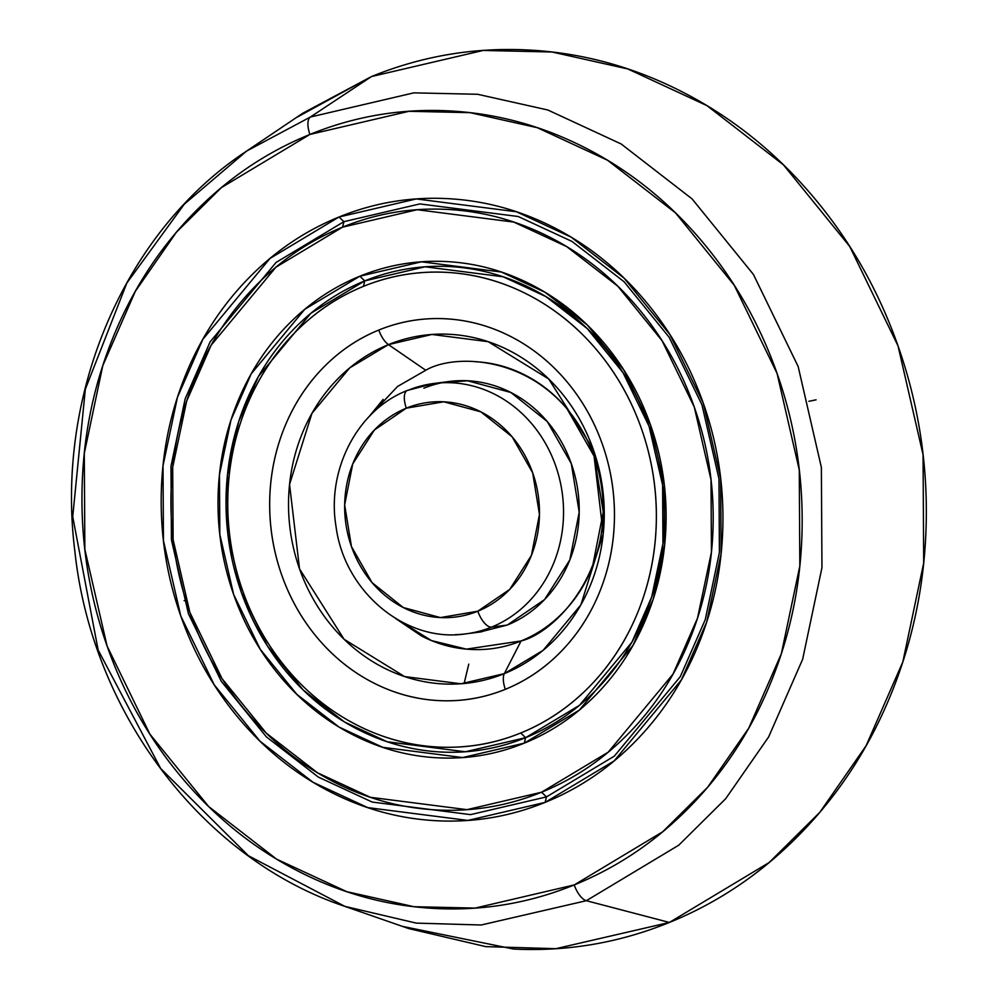 <?xml version="1.0" encoding="UTF-8"?>
<svg xmlns="http://www.w3.org/2000/svg" width="999" height="999" viewBox="0 0 999 999"><rect width="100%" height="100%" fill="white"/><g stroke="black" fill="none" stroke-linecap="round" stroke-linejoin="round"><path stroke-width="1.5" d="M395.429 618.393L421.678 636.076C437.475 644.155 453.983 648.626 471.203 649.462C488.424 650.312 505.057 647.477 521.078 640.958L504.32 673.626A175.3 157.555 82.6 0 1 299.538 568.881A175.3 157.555 82.6 0 1 388.461 344.618A18.032 7.692 -112.1 0 1 378.796 330.045A191.421 172.053 -97.4 0 0 281.693 574.937A191.421 172.053 -97.4 0 0 505.319 689.322A18.032 7.692 -112.1 0 1 504.32 673.626L521.078 640.958C558.329 632.017 627.872 557.292 594.243 456.456C557.317 356.943 459.178 350.449 425.749 370.267L388.461 344.618L431.905 334.465L488.161 341.67L548.713 378.983L593.256 449.375L603.234 533.816L580.856 604.87L543.131 650.312L504.32 673.626L460.889 683.778L404.62 676.585L344.081 639.26L299.538 568.881L289.548 484.428L311.938 413.374L349.662 367.932L388.461 344.618L425.749 370.267L397.577 386.451L369.293 416.408M343.918 221.666L338.998 217.008L416.271 198.938L516.383 211.751L571.153 237.138L624.1 278.147L669.942 334.603L703.346 403.371L720.679 478.696L721.116 553.608L706.693 622.04L681.293 680.044L614.173 760.901L545.129 802.372L546.478 796.89L614.323 756.131L680.282 676.685L705.244 619.68L719.405 552.447L718.98 478.821L701.947 404.807L669.118 337.225L624.088 281.755L572.04 241.458L518.219 216.508L419.855 203.921L343.918 221.666L276.074 262.425L210.115 341.87L185.152 398.876L170.991 466.108L171.416 539.735L188.436 613.748L221.278 681.33L266.308 736.8L318.344 777.097L372.165 802.047L470.541 814.635L546.478 796.89L541.558 792.219L466.958 809.652L370.329 797.289L317.457 772.776L266.333 733.191L222.09 678.696L189.835 612.312L173.114 539.61L172.69 467.282L186.613 401.236L211.126 345.229L275.924 267.195L342.57 227.148L343.918 221.666L342.57 227.148C376.011 213.549 410.714 207.617 446.665 209.39C482.617 211.151 517.082 220.467 550.062 237.337C583.041 254.208 612.025 277.347 637.012 306.755C662 336.163 681.093 369.593 694.28 407.055C707.479 444.53 713.773 483.166 713.161 522.989C712.549 562.812 705.082 600.786 690.771 636.9C676.448 673.014 656.355 704.532 630.506 731.443C604.657 758.353 574.999 778.608 541.558 792.219C508.116 805.831 473.414 811.75 437.462 809.989C401.511 808.216 367.045 798.9 334.066 782.03C301.086 765.159 272.103 742.032 247.115 712.624C222.128 683.216 203.034 649.775 189.835 612.312C176.648 574.85 170.354 536.201 170.966 496.378C171.578 456.555 179.033 418.581 193.356 382.467C207.68 346.353 227.772 314.847 253.621 287.937C279.47 261.026 309.116 240.759 342.57 227.148L417.17 209.715L513.798 222.09L566.67 246.591L617.794 286.176L662.037 340.671L694.28 407.055L711.013 479.77L711.438 552.085L697.514 618.144L672.989 674.138L608.204 752.185L541.558 792.219L546.478 796.89L614.323 756.131L680.282 676.685L705.244 619.68L719.405 552.447L718.98 478.821L701.947 404.807L669.118 337.225L624.088 281.755L572.04 241.458L518.219 216.508L419.855 203.921L343.918 221.666L276.074 262.425L210.115 341.87L185.152 398.876L170.991 466.108L171.416 539.735L188.436 613.748L221.278 681.33L266.308 736.8L318.344 777.097L372.165 802.047L470.541 814.635L546.478 796.89L545.129 802.372C579.782 788.273 610.501 767.282 637.275 739.41C664.06 711.525 684.864 678.883 699.7 641.47C714.535 604.058 722.265 564.722 722.901 523.476C723.538 482.217 717.02 442.182 703.346 403.371C689.685 364.56 669.904 329.92 644.018 299.463C618.131 268.993 588.099 245.03 553.933 227.547C519.767 210.077 484.065 200.424 446.828 198.601C409.59 196.766 373.638 202.909 338.998 217.008C304.345 231.094 273.626 252.085 246.853 279.97C220.067 307.842 199.263 340.484 184.428 377.897C169.593 415.309 161.85 454.645 161.226 495.904C160.589 537.15 167.108 577.185 180.782 615.996C194.443 654.807 214.223 689.447 240.11 719.917C265.996 750.374 296.016 774.337 330.182 791.82C364.348 809.29 400.05 818.943 437.3 820.778C474.537 822.602 510.489 816.47 545.129 802.372L467.844 820.429L367.744 807.617L312.974 782.229L260.015 741.221L214.186 684.777L180.782 615.996L163.449 540.684L163.012 465.759L177.435 397.34L202.834 339.323L269.955 258.479L338.998 217.008L343.918 221.666M364.772 280.881L359.84 276.211L421.491 261.813L501.348 272.028L545.029 292.282L587.275 324.987L623.838 370.017L650.486 424.887L664.31 484.965L664.66 544.73L653.159 599.313L632.891 645.579L579.345 710.077L524.275 743.156L525.624 737.674L579.495 705.306L631.88 642.22L651.698 596.952L662.949 543.556L662.612 485.089L649.088 426.323L623.014 372.652L587.25 328.596L545.929 296.591L503.184 276.785L425.075 266.795L364.772 280.881A243.381 218.756 -97.4 0 0 241.308 592.245A243.381 218.756 -97.4 0 0 525.624 737.674L520.704 733.004A237.974 213.886 82.6 0 1 242.695 590.809A237.974 213.886 82.6 0 1 363.424 286.363L364.772 280.881L363.424 286.363C389.86 275.612 417.282 270.929 445.704 272.327C474.113 273.714 501.361 281.081 527.422 294.418C553.496 307.754 576.398 326.036 596.153 349.288C615.908 372.527 630.993 398.951 641.42 428.571C651.847 458.179 656.83 488.723 656.343 520.204C655.868 551.685 649.962 581.693 638.636 610.239C627.322 638.786 611.45 663.698 591.008 684.964C570.579 706.231 547.14 722.252 520.704 733.004C494.268 743.768 466.845 748.438 438.424 747.052C410.015 745.654 382.767 738.286 356.705 724.949C330.632 711.625 307.717 693.331 287.974 670.092C268.219 646.84 253.134 620.416 242.695 590.809C232.268 561.188 227.297 530.644 227.784 499.163C228.259 467.694 234.166 437.674 245.479 409.128C256.805 380.582 272.677 355.681 293.107 334.403C313.549 313.137 336.988 297.128 363.424 286.363A237.974 213.886 82.6 0 1 641.42 428.571A237.974 213.886 82.6 0 1 520.704 733.004L525.624 737.674A243.381 218.756 -97.4 0 0 649.088 426.323A243.381 218.756 -97.4 0 0 364.772 280.881L310.889 313.249L258.516 376.336L238.699 421.603L227.447 475L227.784 533.466L241.308 592.245L267.37 645.903L303.147 689.959L344.468 721.965L387.2 741.77L465.322 751.772L525.624 737.674L524.275 743.156C551.923 731.905 576.423 715.172 597.777 692.931C619.143 670.691 635.739 644.655 647.577 614.81C659.415 584.964 665.584 553.583 666.083 520.679C666.583 487.774 661.388 455.844 650.486 424.887C639.585 393.918 623.813 366.296 603.159 341.995C582.504 317.694 558.553 298.576 531.306 284.628C504.045 270.692 475.574 262.987 445.866 261.538C416.158 260.077 387.487 264.972 359.84 276.211C332.205 287.462 307.704 304.208 286.338 326.436C264.985 348.676 248.376 374.725 236.551 404.558C224.713 434.403 218.544 465.784 218.044 498.688C217.532 531.593 222.74 563.523 233.641 594.492C244.543 625.449 260.314 653.084 280.969 677.384C301.611 701.685 325.574 720.803 352.822 734.74C380.07 748.676 408.554 756.38 438.261 757.841C467.969 759.29 496.64 754.407 524.275 743.156L462.637 757.567L382.779 747.339L339.086 727.097L296.853 694.38L260.289 649.35L233.641 594.492L219.817 534.415L219.468 474.65L230.969 420.067L251.236 373.788L304.77 309.303L359.84 276.211L364.772 280.881M296.116 117.72L371.491 76.548L310.377 117.033A18.032 7.692 67.9 0 0 309.915 134.44L409.003 111.289L470.079 112.662L537.337 127.71L607.567 160.252L675.461 212.837L734.215 285.214L777.06 373.389L799.275 469.942L799.824 566.008L781.343 653.733L748.775 728.109L707.642 787.262L662.724 831.755L574.213 884.939L475.124 908.091L414.048 906.717L346.778 891.67L276.561 859.115L208.666 806.543L149.9 734.165L107.068 645.991L84.853 549.425L84.291 453.371L102.785 365.646L135.352 291.271L176.486 232.118L221.403 187.612L309.915 134.44A18.032 7.692 -112.1 0 1 310.377 117.033L246.666 151.049L310.377 117.033L371.491 76.548L302.722 113.262L246.666 151.049C124.663 231.219 55.045 393.881 74.825 550.899C91.796 712.674 202.422 858.828 344.83 906.355L416.296 923.113L481.218 924.999L586.351 900.698A18.032 7.692 -112.1 0 1 574.213 884.939C529.782 903.009 483.703 910.876 435.951 908.528C388.211 906.18 342.432 893.818 298.626 871.403C254.82 849 216.333 818.268 183.142 779.208C149.95 740.159 124.588 695.754 107.068 645.991C89.548 596.228 81.194 544.905 82.005 492.007C82.805 439.123 92.72 388.698 111.751 340.721C130.769 292.757 157.442 250.899 191.783 215.16C226.111 179.42 265.497 152.51 309.915 134.44C354.345 116.359 400.424 108.504 448.176 110.839C495.916 113.187 541.695 125.562 585.501 147.964C629.295 170.367 667.794 201.099 700.986 240.16C734.178 279.208 759.527 323.626 777.06 373.389C794.58 423.139 802.934 474.475 802.122 527.36C801.31 580.244 791.395 630.681 772.377 678.646C753.358 726.61 726.685 768.468 692.344 804.207C658.004 839.947 618.631 866.857 574.213 884.939A18.032 7.692 67.9 0 0 586.351 900.698L481.218 924.999L416.296 923.113L344.83 906.355L248.364 855.706L160.664 768.493L98.152 650.037L72.727 516.708L85.34 389.198L126.836 283.042L184.278 204.208L246.666 151.049M344.83 906.355L408.691 928.558L485.826 946.64L555.894 948.675L669.38 922.452L586.351 900.698L669.38 922.452C619.305 942.831 567.37 951.697 513.548 949.05L402.435 926.385M816.071 399.825L808.878 401.311M505.319 689.322C526.585 680.669 545.442 667.794 561.875 650.674C578.309 633.566 591.083 613.536 600.187 590.571C609.29 567.607 614.048 543.468 614.435 518.144C614.822 492.832 610.814 468.256 602.434 444.43C594.043 420.616 581.905 399.35 566.008 380.656C550.124 361.963 531.693 347.252 510.726 336.526C489.76 325.799 467.844 319.88 444.992 318.756C422.127 317.632 400.062 321.391 378.796 330.045C357.542 338.698 338.686 351.586 322.252 368.693C305.806 385.801 293.044 405.844 283.928 428.796C274.825 451.76 270.08 475.911 269.693 501.223C269.305 526.548 273.301 551.111 281.693 574.937C290.085 598.763 302.222 620.017 318.107 638.711C334.003 657.404 352.435 672.127 373.401 682.841C394.368 693.568 416.283 699.5 439.135 700.624C462 701.735 484.053 697.976 505.319 689.322A191.421 172.053 -97.4 0 0 602.434 444.43A191.421 172.053 -97.4 0 0 378.796 330.045A18.032 7.692 67.9 0 0 388.461 344.618A175.3 157.555 82.6 0 1 593.256 449.375A175.3 157.555 82.6 0 1 504.32 673.626A18.032 7.692 67.9 0 0 505.319 689.322M661.775 467.719L662.162 469.692M665.247 494.18L665.309 495.342M383.141 399.388L369.193 416.508M395.554 618.468L431.493 640.584L466.396 649.138L521.078 640.958C537.1 634.44 551.298 624.737 563.686 611.838C576.073 598.95 585.689 583.853 592.544 566.558L603.284 511.988L594.243 456.456L566.795 408.404C554.832 394.305 540.946 383.229 525.149 375.149C509.353 367.07 492.832 362.6 475.611 361.75M371.491 76.548C421.566 56.169 473.501 47.303 527.322 49.95C581.143 52.597 632.729 66.533 682.105 91.796C731.48 117.045 774.862 151.686 812.274 195.704C849.687 239.723 878.258 289.785 898.014 345.866C917.769 401.96 927.184 459.802 926.273 519.418C925.361 579.033 914.185 635.876 892.744 689.934C871.303 744.005 841.233 791.183 802.534 831.468C763.835 871.752 719.455 902.085 669.38 922.452L769.143 862.524L819.779 812.362L866.133 745.679L902.846 661.862L923.688 562.986L923.064 454.707L898.014 345.866L849.737 246.491L783.503 164.91L706.98 105.644L627.822 68.956L552.01 51.998L483.166 50.45L371.491 76.548M207.954 330.594L208.329 329.882M207.58 331.218L207.967 330.482M310.377 117.033L413.836 92.857L477.609 94.281L547.852 110.002L621.178 143.981L692.07 198.888L753.433 274.463L798.164 366.533L821.365 467.37L821.952 567.682L802.647 659.278L768.631 736.937L725.686 798.713L678.771 845.179L586.351 900.698L678.771 845.179L725.686 798.713L768.631 736.937L802.647 659.278L821.952 567.682L821.365 467.37L798.164 366.533L753.433 274.463L692.07 198.888L621.178 143.981L547.852 110.002L477.609 94.281L413.836 92.857L310.377 117.033M186.001 600.736L184.128 600.661M507.292 671.79L507.205 672.414M468.768 664.148L464.123 683.516M407.292 390.484A18.032 7.692 67.9 0 0 406.318 408.179A108.167 97.228 82.6 0 1 532.679 472.814A108.167 97.228 82.6 0 1 477.809 611.201A108.167 97.228 82.6 0 1 351.448 546.553A108.167 97.228 82.6 0 1 406.318 408.179A18.032 7.692 -112.1 0 1 407.292 390.484A18.032 7.692 -112.1 0 1 408.191 390.234A126.199 113.424 82.6 0 1 444.48 382.692A126.199 113.424 82.6 0 1 561.013 485.564A126.199 113.424 82.6 0 1 491.608 627.097A18.032 7.692 -112.1 0 1 477.809 611.201L440.409 617.582L403.259 607.529L372.015 582.592L351.448 546.553L344.655 504.907L352.709 463.986L374.363 430.02L406.318 408.179L443.718 401.798L480.856 411.838L512.1 436.775L532.679 472.814L539.46 514.473L531.418 555.394L509.765 589.36L477.809 611.201A18.032 7.692 67.9 0 0 491.608 627.097A126.199 113.424 82.6 0 1 455.319 634.64A126.199 113.424 -97.4 0 0 491.608 627.097L507.28 625.062L491.608 627.097A126.199 113.424 -97.4 0 0 561.013 485.564A126.199 113.424 -97.4 0 0 444.48 382.692M479.82 632.042L507.28 625.062L544.567 599.575L569.817 559.952L579.208 512.212L571.291 463.611L547.29 421.566L510.839 392.47L467.507 380.756L441.371 382.817M507.28 625.062A126.199 113.424 -97.4 0 0 576.685 483.528A126.199 113.424 -97.4 0 0 460.152 380.656A126.199 113.424 -97.4 0 0 423.863 388.199M449.313 381.481L433.628 383.516L407.355 390.459C357.679 409.553 326.386 469.63 336.026 526.51C344.393 591.97 405.944 643.269 466.158 633.816L481.843 631.78"/></g></svg>
